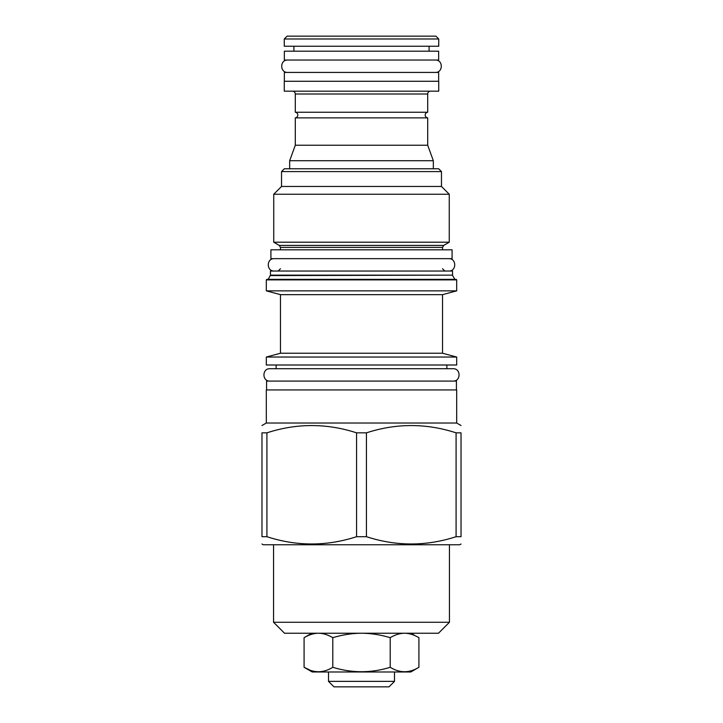 <?xml version="1.0" encoding="UTF-8"?>
<svg xmlns="http://www.w3.org/2000/svg" width="723" height="723" viewBox="0 0 723 723"><rect width="100%" height="100%" fill="white"/><g stroke="black" fill="none" stroke-linecap="round" stroke-linejoin="round"><path stroke-width="1.08" d="M328.504 681.364L394.496 681.364L389.01 686.85L333.99 686.85L328.504 681.364L328.504 671.983M394.496 681.364L394.496 671.983M312.219 671.983L410.781 671.983L418.915 667.284C409.345 673.194 399.774 673.194 390.212 667.284C399.774 673.194 409.345 673.194 418.915 667.284L418.915 637.677C414.008 634.776 409.272 633.294 404.708 633.24L404.347 633.24C399.774 633.321 395.065 634.803 390.212 637.677L390.212 667.284C371.071 673.194 351.929 673.194 332.788 667.284C323.226 673.194 313.655 673.194 304.085 667.284L312.219 671.983M438.472 633.24L284.528 633.24L273.556 622.268L449.444 622.268L438.472 633.24M390.212 637.677C380.397 634.776 370.917 633.294 361.789 633.24L361.129 633.24C351.911 633.321 342.467 634.803 332.788 637.677C327.908 634.794 323.19 633.312 318.644 633.24L318.283 633.24C313.683 633.312 308.947 634.794 304.085 637.677L304.085 667.284L309.968 670.113M261.97 544.003L263.299 544.762L459.701 544.762L461.03 544.003M356.566 536.692L366.434 536.692C396.321 546.398 426.209 546.398 456.086 536.692L461.03 536.692C461.03 546.398 461.03 546.398 461.03 536.692C461.03 546.398 461.03 546.398 461.03 536.692L461.03 432.842L456.086 432.842C426.209 423.136 396.321 423.136 366.434 432.842L356.566 432.842L356.566 536.692C326.679 546.398 296.791 546.398 266.914 536.692L261.97 536.692C261.97 546.398 261.97 546.398 261.97 536.692C261.97 546.398 261.97 546.398 261.97 536.692L261.97 432.842C261.97 423.136 261.97 423.136 261.97 432.842C261.97 423.136 261.97 423.136 261.97 432.842L266.914 432.842L266.914 536.692M266.308 423.027L266.308 389.941L456.692 389.941L456.692 423.027L266.308 423.027L261.97 425.531M461.03 432.842C461.03 423.136 461.03 423.136 461.03 432.842C461.03 423.136 461.03 423.136 461.03 432.842M366.434 432.842L366.434 536.692M356.566 432.842C326.679 423.136 296.791 423.136 266.914 432.842M266.57 389.941L266.57 381.093L456.43 381.093L456.43 389.941M266.308 364.998L456.692 364.998L456.692 357.035L266.308 357.035L266.308 364.998M280.461 353.24L280.461 294.65L442.539 294.65L442.539 353.24L280.461 353.24L266.308 357.035M442.539 294.65L456.692 290.854L266.308 290.854L280.461 294.65M456.692 279.882L266.308 279.882L266.832 279.358L456.168 279.358L456.692 279.882L456.692 290.854M361.5 279.358L455.345 279.358M270.465 275.138L452.535 275.138L452.535 271.035L270.465 271.035L270.465 275.138L268.423 278.915M270.908 258.653L452.092 258.653L452.092 249.806L270.908 249.806L270.908 258.653M279.313 245.422L273.737 242.205L449.263 242.205L443.687 245.422L279.313 245.422L280.461 247.42L280.461 249.806M441.473 171.595L281.527 171.595L284.356 168.766L438.644 168.766L441.473 171.595L441.473 186.462L449.263 194.243L273.737 194.243L273.737 242.205M281.527 171.595L281.527 186.462L441.473 186.462M430.537 91.179A2.829 2.829 0 0 0 427.7 94.008L427.7 112.255A2.829 2.829 0 0 0 427.7 117.876L427.7 145.233L295.3 145.233L289.661 160.714L289.661 168.766M289.661 160.714L433.339 160.714L433.339 168.766M427.7 145.233L433.339 160.714M292.463 91.179A2.829 2.829 0 0 1 295.3 94.008L295.3 112.255A2.829 2.829 0 0 1 295.3 117.876L295.3 145.233M295.3 112.255L427.7 112.255M295.3 117.876L427.7 117.876M438.734 91.179L284.266 91.179L284.266 81.274L438.734 81.274L438.734 91.179M284.356 81.274L284.356 72.427L438.644 72.427L438.644 81.274M284.356 60.036L438.644 60.036L438.644 51.188L284.356 51.188L284.356 60.036M293.909 46.236L293.909 51.188M429.091 46.236L429.091 51.188M438.734 46.236L284.266 46.236L284.266 38.979L438.734 38.979L438.734 46.236M284.266 38.979L287.094 36.15L435.906 36.15L438.734 38.979M456.086 432.842L456.086 536.692M332.788 637.677L332.788 667.284M415.101 635.716L411.224 633.24M274.27 258.653C266.281 258.274 266.281 271.423 274.27 271.035M448.73 258.653C456.719 258.274 456.719 271.423 448.73 271.035M446.877 364.998L446.877 368.712L453.068 368.712L269.932 368.712C261.943 368.323 261.943 381.482 269.932 381.093M453.068 368.712C461.057 368.323 461.057 381.482 453.068 381.093M269.932 368.712L276.123 368.712L276.123 364.998M287.718 60.036C279.729 59.657 279.729 72.806 287.718 72.427M435.282 60.036C443.271 59.657 443.271 72.806 435.282 72.427M452.535 275.138L270.348 275.58M443.687 245.422L442.539 247.42L280.461 247.42M427.7 94.008L295.3 94.008M273.556 544.762L273.556 622.268M449.444 544.762L449.444 622.268M456.692 423.027L461.03 425.531M442.539 353.24L456.692 357.035M266.308 279.882L266.308 290.854M452.652 275.58L454.577 278.915M280.461 268.739L278.165 271.035M442.539 247.42L442.539 249.806M449.263 194.243L449.263 242.205M281.527 186.462L273.737 194.243M442.539 268.739L444.835 271.035M311.776 633.24L304.085 637.677"/></g></svg>
